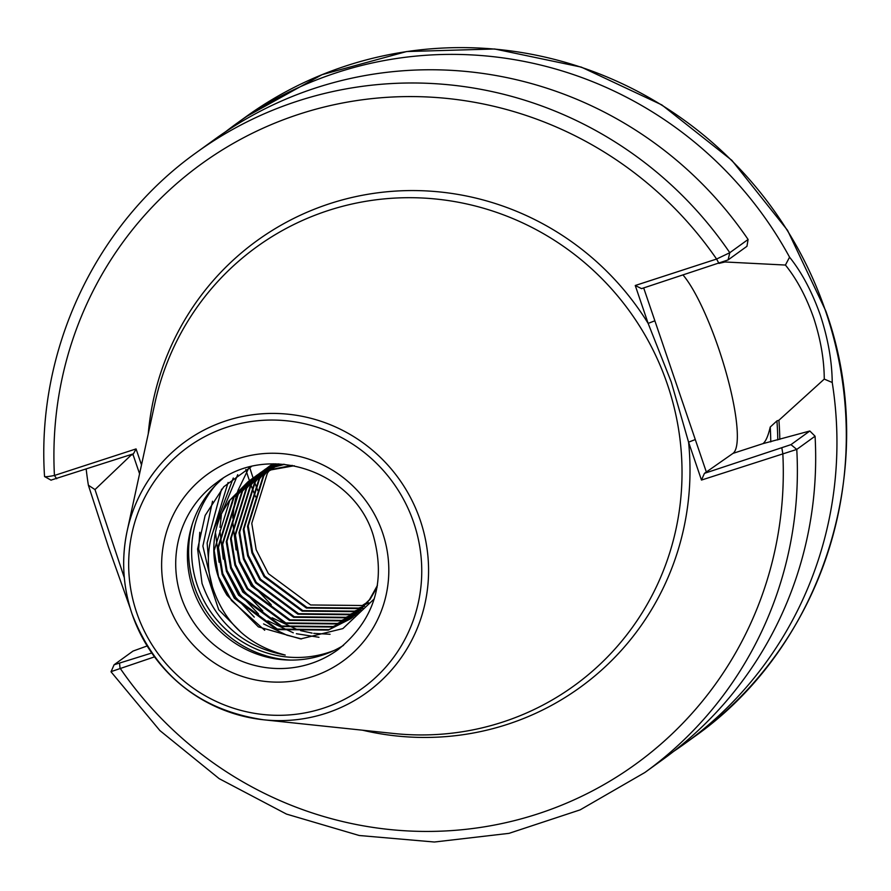 <?xml version="1.0" encoding="UTF-8"?>
<svg xmlns="http://www.w3.org/2000/svg" width="891" height="891" viewBox="0 0 891 891"><rect width="100%" height="100%" fill="white"/><g stroke="black" fill="none" stroke-linecap="round" stroke-linejoin="round"><path stroke-width="1.34" d="M683.119 275.107A97.765 20.159 -108 0 1 718.692 348.637A97.765 20.159 -108 0 1 733.003 453.374L704.436 473.344L790.974 444.642L809.83 430.999L762.93 443.651C765.703 441.613 768.142 436.067 770.236 427.034L776.93 420.897L778.912 420.251L824.264 379.098C824.153 359.519 820.6 339.07 813.617 317.764C806.121 296.569 796.721 278.994 785.428 265.05L725.029 261.976L719.516 263.268M374.265 598.863L342.868 628.601L300.668 638.914L258.401 626.874L227.06 595.255A85.625 83.598 54.1 0 1 218.418 577.056A85.625 83.598 54.1 0 1 222.204 512.425C209.385 533.353 205.476 555.917 210.465 580.141C221.168 619.835 246.072 644.806 285.209 655.052C244.056 647.312 216.324 623.433 202.034 583.416L197.613 549.045L205.142 515.443L223.786 486.753L251.34 466.628M343.514 645.362A103.233 100.794 54.1 0 1 192.979 588.929A103.233 100.794 54.1 0 1 222.85 478.478M809.83 430.999L815.065 436.2L796.766 449.42L701.484 480.06L688.576 442.159L671.224 381.927L648.147 323.4L635.25 285.499L716.587 259.047L729.796 252.71L748.095 239.479L746.948 246.295L728.092 259.927L641.553 288.628L635.25 285.499M667.404 384.366A270.808 264.404 54.1 0 1 393.666 733.482L263.691 719.794A154.845 151.192 54.1 0 1 132.035 613.888A154.845 151.192 54.1 0 1 127.157 530.969A154.845 151.192 54.1 0 1 267.1 413.524A154.845 151.192 54.1 0 1 420.218 520.166A154.845 151.192 54.1 0 1 263.691 719.794C199.617 710.216 155.725 674.921 132.035 613.91C122.869 586.556 121.243 558.902 127.157 530.969L154.889 403.244A270.808 264.404 54.1 0 1 399.625 197.869A270.808 264.404 54.1 0 1 667.404 384.366M222.204 512.425L229.087 500.865L248.244 481.53L271.087 469.88L294.242 465.737M292.293 465.38L271.777 469.379L248.244 481.53M248.589 481.285L229.778 500.363L214.174 550.527L218.573 576.945L227.06 595.255M283.516 464.222L276.032 466.305L252.498 478.456L275.341 466.806L284.641 464.334M252.844 478.2L251.084 479.525M250.75 479.781L234.032 497.289L218.429 547.453L222.828 573.871L235.024 597.75L277.313 629.079L328.968 629.603L351.054 618.51M377.439 585.398L369.431 599.743L350.709 618.755L328.278 630.104L276.611 629.581L234.333 598.251L222.137 574.372L217.738 547.954L233.342 497.791L250.393 480.026M250.739 479.759L252.498 478.456M278.304 463.91L257.443 474.87M257.098 475.126L255.338 476.451M278.983 463.933L256.753 475.371L253.289 478.088M252.955 478.356L238.287 494.215L222.683 544.379L227.082 570.786L239.278 594.676L281.567 626.005L333.234 626.529L353.148 616.917M352.814 617.185L332.532 627.03L280.877 626.507L238.588 595.166L226.392 571.287L221.993 544.88L237.596 494.717L252.599 478.59M252.921 478.311L254.648 476.952M275.219 463.843L261.007 472.297L275.62 463.843M261.353 472.052L259.593 473.366M259.259 473.633L257.544 475.014M257.209 475.282L255.539 476.718M255.216 476.997L242.541 491.13L226.938 541.294L231.337 567.712L243.533 591.591L285.822 622.932L337.489 623.455L355.197 615.269M354.863 615.547L336.787 623.956L285.131 623.433L242.842 592.092L230.646 568.213L226.247 541.795L241.851 491.632L254.848 477.22M255.171 476.93L256.853 475.516M257.176 475.237L258.902 473.867M259.248 473.611L261.007 472.297M273.526 463.855L261.798 471.929M265.607 468.978L263.847 470.292M261.464 472.208L259.793 473.644M259.47 473.923L257.833 475.415M257.521 475.705L246.796 488.056L231.192 538.22L235.592 564.638L247.787 588.517L290.076 619.858L341.743 620.381L357.18 613.543M356.868 613.832L341.041 620.882L289.386 620.359L247.097 589.018L234.901 565.139L230.502 538.721L246.105 488.558L257.143 475.917M257.454 475.616L259.103 474.146M259.426 473.856L261.108 472.43M261.431 472.163L263.157 470.793M272.78 463.866L267.757 467.463M269.862 465.893L268.102 467.218M267.768 467.474L266.053 468.855M265.718 469.134L264.048 470.559M263.725 470.849L262.088 472.341M261.776 472.631L260.183 474.179M259.882 474.491L251.05 484.982L235.447 535.146L239.846 561.564L252.042 585.443L294.331 616.772L345.998 617.307L359.129 611.749M358.817 612.05L345.296 617.808L293.64 617.274L251.351 585.944L239.156 562.065L234.756 535.647L250.36 485.484L259.493 474.68M259.793 474.38L261.397 472.843M261.709 472.542L263.357 471.061M263.68 470.782L265.362 469.357M265.696 469.089L267.411 467.719M270.307 465.781L272.356 464.144M269.973 466.049L268.302 467.485M267.979 467.775L266.342 469.256M266.03 469.557L264.438 471.105M264.137 471.406L262.578 473.021M262.288 473.333L255.305 481.908L239.701 532.072L244.101 558.479L256.296 582.369L298.585 613.699L350.252 614.222L361.011 609.878M360.71 610.19L349.55 614.723L297.895 614.2L255.606 582.87L243.41 558.98L239.011 532.573L254.614 482.41L261.887 473.522M262.188 473.199L263.747 471.606M264.048 471.294L265.652 469.757M265.964 469.468L267.612 467.987M267.935 467.708L269.617 466.283M269.951 466.004L271.666 464.645M273.192 463.855L272.557 464.411M272.234 464.69L270.597 466.182M270.285 466.483L268.692 468.031M268.391 468.332L266.832 469.936M266.543 470.259L265.028 471.918M264.738 472.252L259.559 478.835L243.956 528.987L248.355 555.405L260.551 579.284L302.84 610.625L354.507 611.148L362.849 607.94M362.559 608.263L353.805 611.649L302.149 611.126L259.86 579.785L247.665 555.906L243.265 529.488L258.869 479.336L264.337 472.419M264.627 472.096L266.142 470.437M266.442 470.125L268.002 468.532M268.302 468.22L269.906 466.684M270.218 466.394L271.866 464.913M272.189 464.623L273.08 463.855M274.072 463.843L272.947 464.946M272.646 465.258L271.087 466.862M270.797 467.185L269.282 468.844M268.993 469.178L267.534 470.905M267.255 471.239L263.814 475.749L248.21 525.913L252.61 552.331L264.805 576.21L307.094 607.551L358.761 608.074L364.631 605.925M364.352 606.259L358.059 608.575L306.404 608.052L264.115 576.711L251.919 552.832L247.52 526.414L263.123 476.251L266.843 471.406M267.122 471.061L268.592 469.345M268.882 469.022L270.396 467.363M270.697 467.051L272.256 465.447M272.557 465.147L273.905 463.843M366.09 604.176L362.314 605.501L310.658 604.967L268.369 573.637L256.174 549.758L251.774 523.34L267.378 473.177L269.394 470.459M269.661 470.103L271.098 468.332M271.376 467.987L272.846 466.271M273.136 465.948L274.651 464.289M351.399 618.254L370.121 599.242L377.138 587.091M367.771 602.026L363.016 605L366.368 603.831M366.78 603.675L368.885 602.851M130.197 608.141L108.357 546.706L88.376 485.227A382.562 373.518 54.1 0 1 86.182 469.167M785.428 265.05L789.571 257.187C801.766 272.379 812.024 291.702 820.333 315.158C828.051 338.736 832.016 361.178 832.227 382.484A382.562 373.518 54.1 0 1 684.466 743.874A382.562 373.518 54.1 0 1 673.685 751.369M728.092 259.927L729.796 252.71A382.562 373.518 54.1 0 0 196.566 152.45C95.37 224.398 36.186 350.653 44.55 476.54L44.739 476.295C44.194 477.075 47.435 476.808 54.44 475.471L136.056 448.919L141.502 464.913M154.511 656.867L111.219 671.58M790.974 444.642L796.766 449.42A382.562 373.518 54.1 0 1 644.895 772.486L580.141 809.863L509.017 833.352L434.385 842.017L359.207 835.502L286.501 814.096L219.164 778.645L159.89 730.575L111.019 671.792L114.093 664.775L151.748 653.014M815.065 436.2A382.562 373.518 54.1 0 1 663.182 759.255L644.895 772.486M114.093 664.775L133.026 651.076L147.138 645.964M88.376 485.227L94.992 489.593L131.055 455.156A329.971 322.174 54.1 0 1 131.01 454.588M131.055 455.156L133.015 454.51M225.646 131.723A382.562 373.518 54.1 0 1 236.137 123.849A382.562 373.518 54.1 0 1 789.571 257.187M44.55 476.54L51.121 480.216M196.566 152.45L214.865 139.23A382.562 373.518 54.1 0 1 748.095 239.479M778.912 420.251A329.971 322.174 54.1 0 1 779.803 439.374M832.227 382.484L824.264 379.098M363.127 605.234L363.651 606.314M241.272 632.543L218.718 609.745L198.626 549.168L199.796 532.295M213.261 590.377L202.881 546.094L212.537 501.243M208.405 558.056L207.135 543.009L221.569 489.181M264.705 630.26L231.482 600.512L218.406 576.444M211.39 536.95L228.096 482.476M301.57 638.925L286.802 635.16L263.591 623.923M254.28 617.118L235.736 597.438L222.661 573.358M219.075 562.232L215.655 533.709M216.402 523.062L233.286 477.988M318.967 637.288L296.38 633.713M293.284 632.799L267.846 620.849M258.535 614.044L239.991 594.364L226.915 570.285M223.329 559.147L219.91 530.635M220.021 527.327L221.336 515.288M221.703 513.216L237.73 474.647M330.038 634.269L313.732 633.345M312.106 633.111L300.635 630.639M297.538 629.725L272.1 617.775M262.789 610.959L244.245 591.29L231.17 567.211M271.298 604.811L252.754 585.131L239.679 561.052M236.093 549.925L232.674 521.402M232.785 518.105L234.099 506.066M234.4 504.384L235.825 497.891M236.07 496.933L237.14 493.18M237.307 492.634L238.008 490.473M238.109 490.173L248.867 467.853M366.769 603.318L366.569 602.416M136.056 448.919L133.461 453.797L51.21 480.06M94.992 489.593L124.317 577.736M139.575 473.789L132.837 453.998M643.681 287.938L706.518 472.531M119.583 663.472L120.018 668.083A370.422 361.668 54.1 0 0 537.228 814.084A370.422 361.668 54.1 0 0 782.821 453.608L781.875 448.151M701.484 480.06L704.436 473.344M362.526 730.197A275.664 269.149 54.1 0 0 688.576 442.159L695.292 439.553M148.251 433.85A275.664 269.149 54.1 0 1 354.752 196.844A275.664 269.149 54.1 0 1 648.147 323.4L654.863 320.793M56.701 478.757L54.44 475.471A370.422 361.668 54.1 0 1 298.986 114.248A370.422 361.668 54.1 0 1 716.587 259.047L718.992 263.446M762.93 443.651L733.003 453.374M382.584 532.773A115.373 112.645 54.1 0 1 312.318 676.681A115.373 112.645 54.1 0 1 167.853 602.606A115.373 112.645 54.1 0 1 238.109 458.698A115.373 112.645 54.1 0 1 382.584 532.773M181.285 597.382A103.233 100.794 -125.9 0 0 337.834 649.806C374.498 620.036 386.293 581.823 373.206 535.146C353.916 470.838 268.135 442.203 216.858 482.488A103.233 100.794 -125.9 0 0 181.285 597.382M334.17 650.452A104.737 102.265 54.1 0 1 197.267 585.264A104.737 102.265 54.1 0 1 215.099 485.762M290.555 660.086A106.875 104.347 54.1 0 1 194.383 586.568A106.875 104.347 54.1 0 1 192.278 524.164M257.844 490.707A289.207 282.369 54.1 0 1 256.708 487.789M256.508 487.288A289.207 282.369 54.1 0 1 255.617 484.927M255.472 484.526A289.207 282.369 54.1 0 1 254.781 482.655M254.67 482.332A289.207 282.369 54.1 0 1 254.147 480.895M254.058 480.65A289.207 282.369 54.1 0 1 253.679 479.581M253.623 479.414A289.207 282.369 54.1 0 1 253.367 478.69M253.167 478.122A289.207 282.369 54.1 0 1 253.133 477.999A289.207 282.369 54.1 0 1 252.743 476.863A289.207 282.369 54.1 0 1 249.703 467.43M245.816 469.512A291.48 284.585 -125.9 0 0 248.823 478.857A291.48 284.585 -125.9 0 0 249.447 480.661M249.658 481.263A291.48 284.585 -125.9 0 0 249.892 481.942M249.948 482.098A291.48 284.585 -125.9 0 0 250.315 483.111M250.393 483.345A291.48 284.585 -125.9 0 0 250.894 484.737M251.006 485.038A291.48 284.585 -125.9 0 0 251.674 486.842M251.819 487.243A291.48 284.585 -125.9 0 0 252.688 489.515M252.877 490.005A291.48 284.585 -125.9 0 0 253.98 492.834M254.225 493.436A291.48 284.585 -125.9 0 0 255.639 496.922M825.656 311.315A382.562 373.518 54.1 0 1 693.822 737.102C824.331 645.763 880.531 464.189 825.846 311.082L787.544 230.324L731.856 160.335L661.846 104.915L581.311 67.115L494.661 48.983L406.619 51.544L322.03 74.666L245.504 117.077A382.562 373.518 54.1 0 1 825.656 311.315M413.714 522.638A148.842 145.322 54.1 0 1 323.077 708.289A148.842 145.322 54.1 0 1 136.713 612.73A148.842 145.322 54.1 0 1 227.35 427.079A148.842 145.322 54.1 0 1 413.714 522.638M770.236 427.034A321.84 314.233 54.1 0 1 770.76 441.903M776.93 420.897A327.91 320.159 54.1 0 1 777.787 439.942M256.753 475.371L257.443 474.881M684.466 743.874L693.822 737.102M236.137 123.849L245.504 117.077"/></g></svg>
